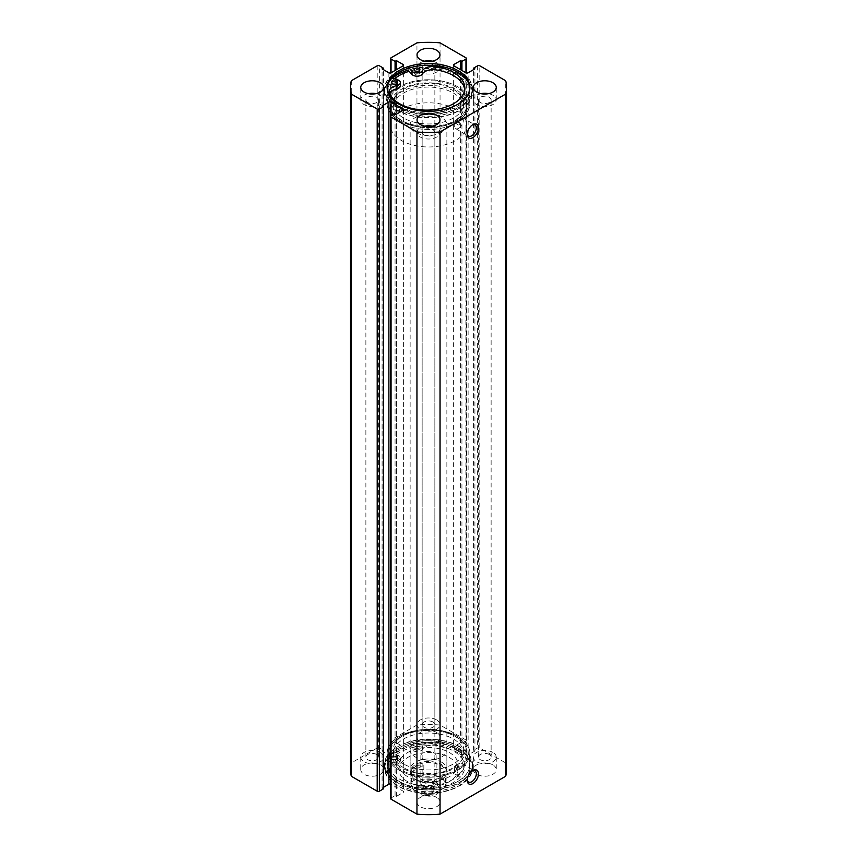 <?xml version="1.0" encoding="UTF-8"?>
<svg xmlns="http://www.w3.org/2000/svg" width="857" height="857" viewBox="0 0 857 857"><rect width="100%" height="100%" fill="white"/><g stroke="black" fill="none" stroke-linecap="round" stroke-linejoin="round"><path stroke-width="0.64" stroke-dasharray="4.29 3.21" d="M395.441 84.222A2.903 1.682 180 0 1 396.759 84.65A2.903 1.682 180 0 1 397.616 85.839A2.903 1.682 180 0 1 395.827 87.393A2.903 1.682 180 0 1 392.656 87.028A2.903 1.682 180 0 1 391.799 85.839A2.903 1.682 180 0 1 393.974 84.222M417.734 71.302A2.903 1.682 180 0 1 419.052 71.731A2.903 1.682 180 0 1 419.909 72.92A2.903 1.682 180 0 1 418.12 74.473A2.903 1.682 180 0 1 414.949 74.109A2.903 1.682 180 0 1 414.092 72.92A2.903 1.682 180 0 1 416.266 71.302M409.1 68.046L407.846 66.685A44.071 25.442 180 0 1 459.609 71.131A44.071 25.442 180 0 1 472.571 89.16A44.071 25.442 180 0 1 445.404 112.653A44.071 25.442 180 0 1 397.391 107.189A44.071 25.442 180 0 1 384.429 89.16A44.071 25.442 180 0 1 389.496 77.323L389.496 80.569L397.348 82.947A5.667 3.267 180 0 1 398.709 83.525A5.667 3.267 180 0 1 400.369 85.839M389.474 93.445A11.323 6.535 0 0 0 389.121 95.073A11.323 6.535 0 0 0 389.464 96.659A38.244 22.078 0 0 0 399.566 106.932A38.244 22.078 0 0 0 441.226 111.678A38.244 22.078 0 0 0 464.805 91.292A38.244 22.078 0 0 0 464.698 89.664M407.846 66.685L407.846 69.931A44.071 25.442 180 0 1 459.609 74.388A44.071 25.442 180 0 1 472.571 92.406A44.071 25.442 180 0 1 445.404 115.909A44.071 25.442 180 0 1 397.391 110.435A44.071 25.442 180 0 1 384.429 92.406A44.071 25.442 180 0 1 389.496 80.569M392.474 78.223A43.611 25.174 0 0 0 384.889 92.406A43.611 25.174 0 0 0 397.659 110.21A43.611 25.174 0 0 0 445.19 115.674A43.611 25.174 0 0 0 472.111 92.406A43.611 25.174 0 0 0 459.341 74.602A43.611 25.174 0 0 0 408.061 70.167L407.846 69.931M389.496 77.323L391.863 78.041M401.451 120.516L400.369 119.894A39.786 22.968 180 0 1 400.369 87.414A39.786 22.968 180 0 1 456.631 87.414A39.786 22.968 180 0 1 456.631 119.894A39.786 22.968 180 0 1 400.369 119.894L401.451 120.516A38.254 22.089 0 0 0 455.549 120.516C454.135 122.144 454.135 122.98 455.549 123.022C456.92 121.373 456.92 120.537 455.549 120.516A38.254 22.089 0 0 0 466.754 104.908A38.254 22.089 0 0 0 455.549 89.289A38.254 22.089 0 0 0 413.856 84.5A38.254 22.089 0 0 0 390.246 104.908A38.254 22.089 0 0 0 401.451 120.516M455.549 736.484L456.631 737.106A39.786 22.968 0 0 0 400.369 737.106A39.786 22.968 0 0 0 400.369 769.586A39.786 22.968 0 0 0 456.631 769.586A39.786 22.968 0 0 0 456.631 737.106L455.549 736.484A38.254 22.089 180 0 1 466.754 752.092A38.254 22.089 180 0 1 455.549 767.711C456.92 766.062 456.92 765.237 455.549 765.215C454.135 766.844 454.135 767.668 455.549 767.711A38.254 22.089 180 0 1 401.451 767.711A38.254 22.089 180 0 1 390.246 752.092A38.254 22.089 180 0 1 401.451 736.484A38.254 22.089 180 0 1 455.549 736.484M472.293 770.946A6.428 3.707 120 0 0 471.779 771.214L472.86 770.593L471.779 771.214A6.428 3.707 120 0 0 467.236 779.088A6.428 3.707 120 0 0 467.269 779.656M472.293 125.004A6.428 3.707 120 0 0 471.779 125.272L472.86 124.64L471.779 125.272A6.428 3.707 120 0 0 467.236 133.135A6.428 3.707 120 0 0 467.269 133.713M458.795 124.897A1.532 0.878 120 0 0 459.791 123.547A1.532 0.878 120 0 0 459.566 122.315A1.532 0.878 120 0 0 458.795 122.39A1.532 0.878 120 0 0 457.799 123.74A1.532 0.878 120 0 0 458.034 124.972A1.532 0.878 120 0 0 458.795 124.897M459.566 122.315L455.549 120.516M458.795 769.586A1.532 0.878 120 0 0 459.791 768.236A1.532 0.878 120 0 0 459.566 767.015A1.532 0.878 120 0 0 458.795 767.09A1.532 0.878 120 0 0 457.799 768.44A1.532 0.878 120 0 0 458.034 769.661A1.532 0.878 120 0 0 458.795 769.586M459.566 767.015L455.549 765.215M458.795 128.261A6.428 3.707 120 0 0 462.994 122.605A6.428 3.707 120 0 0 462.009 117.452A6.428 3.707 120 0 0 458.795 117.773A6.428 3.707 120 0 0 454.596 123.429A6.428 3.707 120 0 0 455.581 128.582A6.428 3.707 120 0 0 458.795 128.261M458.795 774.214A6.428 3.707 120 0 0 462.994 768.547A6.428 3.707 120 0 0 462.009 763.394A6.428 3.707 120 0 0 458.795 763.716A6.428 3.707 120 0 0 454.596 769.382A6.428 3.707 120 0 0 455.581 774.535A6.428 3.707 120 0 0 458.795 774.214M399.233 120.548A41.393 23.9 0 0 0 444.344 125.733A41.393 23.9 0 0 0 469.893 103.654A41.393 23.9 0 0 0 457.767 86.75A41.393 23.9 0 0 0 412.656 81.576A41.393 23.9 0 0 0 387.107 103.654A41.393 23.9 0 0 0 399.233 120.548M394.445 78.823A41.393 23.9 0 0 0 387.107 92.406A41.393 23.9 0 0 0 399.233 109.31A41.393 23.9 0 0 0 444.344 114.484A41.393 23.9 0 0 0 469.893 92.406A41.393 23.9 0 0 0 457.767 75.512A41.393 23.9 0 0 0 409.1 71.302M397.659 106.964A43.611 25.174 0 0 0 445.19 112.417A43.611 25.174 0 0 0 472.111 89.16A43.611 25.174 0 0 0 459.341 71.356A43.611 25.174 0 0 0 411.81 65.893A43.611 25.174 0 0 0 384.889 89.16A43.611 25.174 0 0 0 397.659 106.964M387.139 88.282A41.393 23.9 0 0 0 387.107 89.16A41.393 23.9 0 0 0 399.233 106.054A41.393 23.9 0 0 0 444.344 111.239A41.393 23.9 0 0 0 469.893 89.16A41.393 23.9 0 0 0 469.861 88.282M457.767 736.452A41.393 23.9 0 0 0 412.656 731.267A41.393 23.9 0 0 0 387.107 753.346A41.393 23.9 0 0 0 399.233 770.25A41.393 23.9 0 0 0 444.344 775.424A41.393 23.9 0 0 0 469.893 753.346A41.393 23.9 0 0 0 457.767 736.452M457.767 747.69A41.393 23.9 0 0 0 412.656 742.516A41.393 23.9 0 0 0 387.107 764.594A41.393 23.9 0 0 0 399.233 781.488A41.393 23.9 0 0 0 444.344 786.672A41.393 23.9 0 0 0 469.893 764.594A41.393 23.9 0 0 0 457.767 747.69M459.341 746.79A43.611 25.174 0 0 0 411.81 741.326A43.611 25.174 0 0 0 384.889 764.594A43.611 25.174 0 0 0 397.659 782.398A43.611 25.174 0 0 0 445.19 787.851A43.611 25.174 0 0 0 472.111 764.594A43.611 25.174 0 0 0 459.341 746.79M459.341 750.036A43.611 25.174 0 0 0 411.81 744.583A43.611 25.174 0 0 0 384.889 767.84A43.611 25.174 0 0 0 397.659 785.644A43.611 25.174 0 0 0 445.19 791.107A43.611 25.174 0 0 0 472.111 767.84A43.611 25.174 0 0 0 459.341 750.036M457.767 750.946A41.393 23.9 0 0 0 412.656 745.761A41.393 23.9 0 0 0 387.107 767.84A41.393 23.9 0 0 0 399.233 784.733A41.393 23.9 0 0 0 444.344 789.918A41.393 23.9 0 0 0 469.893 767.84A41.393 23.9 0 0 0 457.767 750.946M457.767 752.692A41.393 23.9 0 0 0 412.656 747.508A41.393 23.9 0 0 0 387.107 769.586A41.393 23.9 0 0 0 399.233 786.49A41.393 23.9 0 0 0 444.344 791.664A41.393 23.9 0 0 0 469.893 769.586A41.393 23.9 0 0 0 457.767 752.692M380.347 764.905A11.473 6.631 0 0 0 367.846 763.469A11.473 6.631 0 0 0 360.754 769.586A11.473 6.631 0 0 0 364.118 774.278A11.473 6.631 0 0 0 376.63 775.714A11.473 6.631 0 0 0 383.711 769.586A11.473 6.631 0 0 0 380.347 764.905M380.347 752.414A11.473 6.631 0 0 0 367.846 750.978A11.473 6.631 0 0 0 360.754 757.095A11.473 6.631 0 0 0 364.118 761.777A11.473 6.631 0 0 0 376.63 763.212A11.473 6.631 0 0 0 383.711 757.095A11.473 6.631 0 0 0 380.347 752.414M436.62 732.424A11.473 6.631 0 0 0 424.108 730.989A11.473 6.631 0 0 0 417.027 737.106A11.473 6.631 0 0 0 420.38 741.787A11.473 6.631 0 0 0 432.892 743.223A11.473 6.631 0 0 0 439.973 737.106A11.473 6.631 0 0 0 436.62 732.424M436.62 719.923A11.473 6.631 0 0 0 424.108 718.487A11.473 6.631 0 0 0 417.027 724.615A11.473 6.631 0 0 0 420.38 729.296A11.473 6.631 0 0 0 432.892 730.732A11.473 6.631 0 0 0 439.973 724.615A11.473 6.631 0 0 0 436.62 719.923M436.62 797.385A11.473 6.631 0 0 0 424.108 795.949A11.473 6.631 0 0 0 417.027 802.077A11.473 6.631 0 0 0 420.38 806.758A11.473 6.631 0 0 0 432.892 808.194A11.473 6.631 0 0 0 439.973 802.077A11.473 6.631 0 0 0 436.62 797.385M436.62 784.894A11.473 6.631 0 0 0 424.108 783.459A11.473 6.631 0 0 0 417.027 789.576A11.473 6.631 0 0 0 420.38 794.268A11.473 6.631 0 0 0 432.892 795.703A11.473 6.631 0 0 0 439.973 789.576A11.473 6.631 0 0 0 436.62 784.894M492.882 764.905A11.473 6.631 0 0 0 480.37 763.469A11.473 6.631 0 0 0 473.289 769.586A11.473 6.631 0 0 0 476.653 774.278A11.473 6.631 0 0 0 489.154 775.714A11.473 6.631 0 0 0 496.246 769.586A11.473 6.631 0 0 0 492.882 764.905M492.882 752.414A11.473 6.631 0 0 0 480.37 750.978A11.473 6.631 0 0 0 473.289 757.095A11.473 6.631 0 0 0 476.653 761.777A11.473 6.631 0 0 0 489.154 763.212A11.473 6.631 0 0 0 496.246 757.095A11.473 6.631 0 0 0 492.882 752.414M368.414 93.659A11.473 6.631 0 0 0 360.754 99.905A11.473 6.631 0 0 0 364.118 104.586A11.473 6.631 0 0 0 376.63 106.022A11.473 6.631 0 0 0 383.711 99.905A11.473 6.631 0 0 0 380.347 95.223A11.473 6.631 0 0 0 376.062 93.659M424.676 61.168A11.473 6.631 0 0 0 417.027 67.424A11.473 6.631 0 0 0 420.38 72.106A11.473 6.631 0 0 0 432.892 73.541A11.473 6.631 0 0 0 439.973 67.424A11.473 6.631 0 0 0 436.62 62.732A11.473 6.631 0 0 0 432.324 61.168M424.676 126.14A11.473 6.631 0 0 0 417.027 132.385A11.473 6.631 0 0 0 420.38 137.077A11.473 6.631 0 0 0 432.892 138.513A11.473 6.631 0 0 0 439.973 132.385A11.473 6.631 0 0 0 436.62 127.704A11.473 6.631 0 0 0 432.324 126.14M480.938 93.659A11.473 6.631 0 0 0 473.289 99.905A11.473 6.631 0 0 0 476.653 104.586A11.473 6.631 0 0 0 489.154 106.022A11.473 6.631 0 0 0 496.246 99.905A11.473 6.631 0 0 0 492.882 95.223A11.473 6.631 0 0 0 488.586 93.659M480.274 102.497A6.353 3.664 180 0 1 478.41 99.905A6.353 3.664 180 0 1 482.33 96.52A6.353 3.664 180 0 1 489.251 97.312A6.353 3.664 180 0 1 491.115 99.905A6.353 3.664 180 0 1 487.194 103.29A6.353 3.664 180 0 1 480.274 102.497M489.251 754.503A6.353 3.664 0 0 0 482.33 753.71A6.353 3.664 0 0 0 478.41 757.095A6.353 3.664 0 0 0 480.274 759.688A6.353 3.664 0 0 0 487.194 760.48A6.353 3.664 0 0 0 491.115 757.095A6.353 3.664 0 0 0 489.251 754.503M424.011 134.977A6.353 3.664 180 0 1 422.147 132.385A6.353 3.664 180 0 1 426.068 129A6.353 3.664 180 0 1 432.989 129.793A6.353 3.664 180 0 1 434.853 132.385A6.353 3.664 180 0 1 430.932 135.781A6.353 3.664 180 0 1 424.011 134.977M432.989 786.983A6.353 3.664 0 0 0 426.068 786.19A6.353 3.664 0 0 0 422.147 789.576A6.353 3.664 0 0 0 424.011 792.168A6.353 3.664 0 0 0 430.932 792.971A6.353 3.664 0 0 0 434.853 789.576A6.353 3.664 0 0 0 432.989 786.983M424.011 70.017A6.353 3.664 180 0 1 422.147 67.424A6.353 3.664 180 0 1 426.068 64.029A6.353 3.664 180 0 1 432.989 64.832A6.353 3.664 180 0 1 434.853 67.424A6.353 3.664 180 0 1 430.932 70.81A6.353 3.664 180 0 1 424.011 70.017M432.989 722.023A6.353 3.664 0 0 0 426.068 721.219A6.353 3.664 0 0 0 422.147 724.615A6.353 3.664 0 0 0 424.011 727.207A6.353 3.664 0 0 0 430.932 728A6.353 3.664 0 0 0 434.853 724.615A6.353 3.664 0 0 0 432.989 722.023M367.749 102.497A6.353 3.664 180 0 1 365.885 99.905A6.353 3.664 180 0 1 369.806 96.52A6.353 3.664 180 0 1 376.726 97.312A6.353 3.664 180 0 1 378.59 99.905A6.353 3.664 180 0 1 374.67 103.29A6.353 3.664 180 0 1 367.749 102.497M376.726 754.503A6.353 3.664 0 0 0 369.806 753.71A6.353 3.664 0 0 0 365.885 757.095A6.353 3.664 0 0 0 367.749 759.688A6.353 3.664 0 0 0 374.67 760.48A6.353 3.664 0 0 0 378.59 757.095A6.353 3.664 0 0 0 376.726 754.503M506.541 769.586A78.041 45.057 0 0 0 505.684 762.923L479.791 747.979L479.791 65.796M390.61 798.574A1.532 0.878 180 0 1 391.06 797.953L395.066 795.639L396.363 796.389L403.176 792.457A1.532 0.878 0 0 0 403.626 791.825A1.532 0.878 0 0 0 403.176 791.204L391.06 784.209A1.532 0.878 0 0 0 390.61 784.026M383.379 787.39L382.083 788.14L383.379 788.89M377.209 65.796L377.209 747.979L351.316 762.923A78.041 45.057 0 0 0 350.459 769.586M377.209 747.979A1.532 0.878 180 0 1 379.372 747.979L383.379 750.282L382.083 751.032L388.896 754.974A1.532 0.878 0 0 0 391.06 754.974L403.176 747.979A1.532 0.878 0 0 0 403.626 747.347A1.532 0.878 0 0 0 403.176 746.726L396.363 742.794L395.066 743.544L391.06 741.23A1.532 0.878 180 0 1 390.61 740.609A1.532 0.878 180 0 1 391.06 739.977L391.06 57.805M465.94 57.805L465.94 739.977L440.048 725.033A78.041 45.057 0 0 0 416.952 725.033L391.06 739.977M465.94 739.977A1.532 0.878 180 0 1 466.39 740.609A1.532 0.878 180 0 1 465.94 741.23L461.934 743.544L460.637 742.794L453.824 746.726A1.532 0.878 0 0 0 453.374 747.347A1.532 0.878 0 0 0 453.824 747.979L465.94 754.974A1.532 0.878 0 0 0 468.104 754.974L474.917 751.032L473.621 750.282L477.628 747.979A1.532 0.878 180 0 1 479.791 747.979M416.952 725.033L416.952 42.85M505.684 762.923L505.684 80.751M440.048 42.85L440.048 725.033M351.316 80.751L351.316 762.923M458.034 769.661L455.549 767.711M458.034 124.972L455.549 123.022A38.254 22.089 180 0 1 413.856 127.811A38.254 22.089 180 0 1 390.246 107.404A38.254 22.089 180 0 1 401.451 91.785A38.254 22.089 180 0 1 443.144 86.996A38.254 22.089 180 0 1 466.754 107.404A38.254 22.089 180 0 1 455.549 123.022M473.621 750.282L473.621 69.61M474.917 751.032L474.917 68.86M460.637 742.794L460.637 69.728M461.934 743.544L461.934 70.478M382.083 788.14L382.083 105.968M396.363 796.389L396.363 114.206M395.066 795.639L395.066 113.456M395.066 743.544L395.066 70.478M396.363 742.794L396.363 69.728M382.083 751.032L382.083 68.86M383.379 750.282L383.379 69.61M409.132 71.335A41.318 23.857 180 0 1 469.818 92.406A41.318 23.857 180 0 1 465.297 103.258A41.318 23.857 180 0 1 418.837 115.599A41.318 23.857 180 0 1 387.182 92.406A41.318 23.857 180 0 1 391.703 81.565A41.318 23.857 180 0 1 394.52 78.844M391.703 92.802A41.318 23.857 180 0 1 438.163 80.462A41.318 23.857 180 0 1 469.818 103.654A41.318 23.857 180 0 1 465.297 114.495A41.318 23.857 180 0 1 418.837 126.847A41.318 23.857 180 0 1 387.182 103.654A41.318 23.857 180 0 1 391.703 92.802M397.155 94.409A35.191 20.322 180 0 1 436.727 83.9A35.191 20.322 180 0 1 463.691 103.654A35.191 20.322 180 0 1 459.845 112.888A35.191 20.322 180 0 1 420.273 123.408A35.191 20.322 180 0 1 393.309 103.654A35.191 20.322 180 0 1 397.155 94.409M397.155 98.159A35.191 20.322 180 0 1 436.727 87.65A35.191 20.322 180 0 1 463.691 107.404A35.191 20.322 180 0 1 459.845 116.638A35.191 20.322 180 0 1 420.273 127.157A35.191 20.322 180 0 1 393.309 107.404A35.191 20.322 180 0 1 397.155 98.159M423.09 780.213L422.008 780.834A9.181 5.303 0 0 0 422.008 788.333A9.181 5.303 0 0 0 434.992 788.333A9.181 5.303 0 0 0 434.992 780.834A9.181 5.303 0 0 0 422.008 780.834L423.09 780.213A7.649 4.414 180 0 1 433.91 780.213A7.649 4.414 180 0 1 436.149 783.33A7.649 4.414 180 0 1 433.91 786.458A7.649 4.414 180 0 1 425.575 787.412A7.649 4.414 180 0 1 420.851 783.33A7.649 4.414 180 0 1 423.09 780.213M433.91 758.97A7.649 4.414 180 0 1 425.575 759.923A7.649 4.414 180 0 1 420.851 755.842A7.649 4.414 180 0 1 423.09 752.725A7.649 4.414 180 0 1 431.425 751.76A7.649 4.414 180 0 1 436.149 755.842A7.649 4.414 180 0 1 433.91 758.97M411.531 781.38A17.601 10.155 0 0 0 410.899 784.08A17.601 10.155 0 0 0 433.171 793.882L434.103 793.839A16.99 9.802 180 0 1 416.491 791.514A16.99 9.802 180 0 1 412.463 781.348L411.531 781.38L411.531 771.889L416.052 765.526A17.601 10.155 180 0 1 435.238 763.33A17.601 10.155 180 0 1 446.101 772.714A17.601 10.155 180 0 1 440.948 779.902L441.484 779.581A18.361 10.605 180 0 1 415.516 779.581A18.361 10.605 180 0 1 410.139 772.093A18.361 10.605 180 0 1 415.516 764.594A18.361 10.605 180 0 1 435.527 762.291A18.361 10.605 180 0 1 446.861 772.093A18.361 10.605 180 0 1 441.484 779.581L440.948 779.902A17.601 10.155 180 0 1 416.052 779.902A17.601 10.155 180 0 1 410.899 772.714A17.601 10.155 180 0 1 416.052 765.526L423.829 764.798L423.829 774.289L422.897 775.328A16.99 9.802 180 0 1 440.509 777.653A16.99 9.802 180 0 1 444.537 787.819L445.469 786.78A17.601 10.155 0 0 0 446.101 784.08A17.601 10.155 0 0 0 423.829 774.289M401.451 109.278A38.254 22.089 180 0 1 443.144 104.49A38.254 22.089 180 0 1 466.754 124.897A38.254 22.089 180 0 1 455.549 140.505A38.254 22.089 180 0 1 413.856 145.294A38.254 22.089 180 0 1 390.246 124.897A38.254 22.089 180 0 1 401.451 109.278M415.516 117.398A18.361 10.605 180 0 1 435.527 115.095A18.361 10.605 180 0 1 446.861 124.897A18.361 10.605 180 0 1 441.484 132.385A18.361 10.605 180 0 1 421.473 134.688A18.361 10.605 180 0 1 410.139 124.897A18.361 10.605 180 0 1 415.516 117.398M444.537 787.819L433.171 793.882L433.171 784.38L445.469 777.288L445.404 786.994L446.101 784.08L446.101 772.714M412.463 781.348L422.897 775.328M411.531 771.889L423.829 764.798M433.171 784.38L445.469 777.288M419.116 743.908A2.903 1.682 0 0 0 415.956 743.544A2.903 1.682 0 0 0 414.156 745.097A2.903 1.682 0 0 0 415.013 746.286A2.903 1.682 0 0 0 418.173 746.651A2.903 1.682 0 0 0 419.973 745.097A2.903 1.682 0 0 0 419.116 743.908M419.116 747.154A2.903 1.682 0 0 0 415.956 746.79A2.903 1.682 0 0 0 414.156 748.343A2.903 1.682 0 0 0 415.013 749.532A2.903 1.682 0 0 0 418.173 749.896A2.903 1.682 0 0 0 419.973 748.343A2.903 1.682 0 0 0 419.116 747.154M396.78 756.806A2.903 1.682 0 0 0 393.62 756.442A2.903 1.682 0 0 0 391.82 757.995A2.903 1.682 0 0 0 392.677 759.173A2.903 1.682 0 0 0 395.838 759.538A2.903 1.682 0 0 0 397.637 757.995A2.903 1.682 0 0 0 396.78 756.806M396.78 760.052A2.903 1.682 0 0 0 393.62 759.688A2.903 1.682 0 0 0 391.82 761.241A2.903 1.682 0 0 0 392.677 762.43A2.903 1.682 0 0 0 395.838 762.794A2.903 1.682 0 0 0 397.637 761.241A2.903 1.682 0 0 0 396.78 760.052M407.921 745.344L412.056 749.875A5.667 3.267 0 0 0 413.063 750.657A5.667 3.267 0 0 0 422.394 749.436A11.323 6.535 180 0 1 435.795 745.29A38.244 22.078 180 0 1 453.599 751.107A38.244 22.078 180 0 1 464.805 766.715A38.244 22.078 180 0 1 441.194 787.122A38.244 22.078 180 0 1 399.512 782.334A38.244 22.078 180 0 1 389.442 772.05A11.323 6.535 180 0 1 389.11 770.475A11.323 6.535 180 0 1 396.63 764.315A5.667 3.267 0 0 0 400.39 761.241A5.667 3.267 0 0 0 397.369 758.349L389.528 755.96A44.071 25.442 0 0 0 384.429 767.84A44.071 25.442 0 0 0 397.337 785.837A44.071 25.442 0 0 0 445.361 791.343A44.071 25.442 0 0 0 472.571 767.84A44.071 25.442 0 0 0 459.663 749.854A44.071 25.442 0 0 0 407.921 745.344L407.921 742.098L412.056 746.618A5.667 3.267 0 0 0 413.063 747.411A5.667 3.267 0 0 0 422.394 746.19A11.323 6.535 180 0 1 435.795 742.044A38.244 22.078 180 0 1 453.599 747.861A38.244 22.078 180 0 1 464.805 763.469A38.244 22.078 180 0 1 441.194 783.876A38.244 22.078 180 0 1 399.512 779.088A38.244 22.078 180 0 1 389.442 768.804A11.323 6.535 180 0 1 389.11 767.229A11.323 6.535 180 0 1 396.63 761.07A5.667 3.267 0 0 0 400.39 757.995A5.667 3.267 0 0 0 397.369 755.103L389.528 752.703A44.071 25.442 0 0 0 384.429 764.594A44.071 25.442 0 0 0 397.337 782.58A44.071 25.442 0 0 0 445.361 788.097A44.071 25.442 0 0 0 472.571 764.594A44.071 25.442 0 0 0 459.663 746.597A44.071 25.442 0 0 0 407.921 742.098M389.528 755.96L389.528 752.703M404.247 764.326A35.191 20.322 180 0 1 393.309 749.596A35.191 20.322 180 0 1 414.627 730.925A35.191 20.322 180 0 1 452.753 734.878A35.191 20.322 180 0 1 463.691 749.596A35.191 20.322 180 0 1 442.373 768.268A35.191 20.322 180 0 1 404.247 764.326M404.247 768.065A35.191 20.322 180 0 1 393.309 753.346A35.191 20.322 180 0 1 414.627 734.674A35.191 20.322 180 0 1 452.753 738.627A35.191 20.322 180 0 1 463.691 753.346A35.191 20.322 180 0 1 442.373 772.018A35.191 20.322 180 0 1 404.247 768.065M441.151 761.905A18.361 10.605 180 0 1 446.861 769.586A18.361 10.605 180 0 1 435.742 779.334A18.361 10.605 180 0 1 415.849 777.267A18.361 10.605 180 0 1 410.139 769.586A18.361 10.605 180 0 1 421.258 759.848A18.361 10.605 180 0 1 441.151 761.905M441.151 741.916A18.361 10.605 180 0 1 446.861 749.596A18.361 10.605 180 0 1 435.742 759.345A18.361 10.605 180 0 1 415.849 757.277A18.361 10.605 180 0 1 410.139 749.596A18.361 10.605 180 0 1 421.258 739.859A18.361 10.605 180 0 1 441.151 741.916M408.146 776.945A29.534 17.054 180 0 1 398.966 764.594A29.534 17.054 180 0 1 416.856 748.922A29.534 17.054 180 0 1 448.854 752.242A29.534 17.054 180 0 1 458.034 764.594A29.534 17.054 180 0 1 440.144 780.266A29.534 17.054 180 0 1 408.146 776.945M408.146 781.948A29.534 17.054 180 0 1 398.966 769.586A29.534 17.054 180 0 1 416.856 753.924A29.534 17.054 180 0 1 448.854 757.234A29.534 17.054 180 0 1 458.034 769.586A29.534 17.054 180 0 1 440.144 785.258A29.534 17.054 180 0 1 408.146 781.948M400.026 770.636A41.318 23.857 180 0 1 387.182 753.346A41.318 23.857 180 0 1 412.217 731.428A41.318 23.857 180 0 1 456.974 736.067A41.318 23.857 180 0 1 469.818 753.346A41.318 23.857 180 0 1 444.783 775.264A41.318 23.857 180 0 1 400.026 770.636M400.026 781.873A41.318 23.857 180 0 1 387.182 764.594A41.318 23.857 180 0 1 412.217 742.665A41.318 23.857 180 0 1 456.974 747.304A41.318 23.857 180 0 1 469.818 764.594A41.318 23.857 180 0 1 444.783 786.512A41.318 23.857 180 0 1 400.026 781.873M397.348 79.701L397.348 82.947M389.464 93.413L389.464 96.659M477.628 65.796L477.628 747.979M468.104 754.974L468.104 72.791M453.824 747.979L453.824 746.726M465.94 741.23L465.94 754.974M391.06 797.953L391.06 784.209M403.176 791.204L403.176 792.457M391.06 754.974L391.06 741.23M403.176 746.726L403.176 747.979M388.896 72.791L388.896 754.974M379.372 747.979L379.372 65.796M412.056 749.875L412.056 746.618M435.795 745.29L435.795 742.044M397.369 758.349L397.369 755.103M396.63 764.315L396.63 761.07M389.442 772.05L389.442 768.804M422.394 749.436L422.394 746.19M391.799 82.593L391.799 85.839M414.092 69.674L414.092 72.92M464.805 88.046L464.805 91.292M472.571 89.16L472.571 92.406M384.429 89.16L384.429 92.406M389.121 91.828L389.121 95.073M419.909 69.674L419.909 72.92M397.616 82.593L397.616 85.839M401.451 736.484L400.369 737.106M462.009 117.452L474.992 124.951M462.009 763.394L474.992 770.893M469.893 92.406L469.893 103.654M472.111 89.16L472.111 92.406M469.893 87.414L469.893 89.16M387.107 764.594L387.107 753.346M384.889 767.84L384.889 764.594M387.107 769.586L387.107 767.84M360.754 757.095L360.754 769.586M417.027 724.615L417.027 737.106M417.027 789.576L417.027 802.077M473.289 757.095L473.289 769.586M360.754 99.905L360.754 87.414M417.027 67.424L417.027 54.923M417.027 132.385L417.027 119.894M473.289 99.905L473.289 87.414M478.41 757.095L478.41 99.905M422.147 789.576L422.147 132.385M422.147 724.615L422.147 67.424M365.885 757.095L365.885 99.905M390.246 104.908L390.246 752.092M466.754 104.908L466.754 752.092M378.59 757.095L378.59 99.905M434.853 724.615L434.853 67.424M434.853 789.576L434.853 132.385M491.115 757.095L491.115 99.905M496.246 99.905L496.246 87.414M439.973 132.385L439.973 119.894M439.973 67.424L439.973 54.923M383.711 99.905L383.711 87.414M496.246 757.095L496.246 769.586M439.973 789.576L439.973 802.077M439.973 724.615L439.973 737.106M383.711 757.095L383.711 769.586M403.626 65.175L403.626 747.347M390.61 740.609L390.61 72.974M453.374 65.175L453.374 747.347M466.39 740.609L466.39 72.974M403.626 109.653L403.626 791.825M469.893 769.586L469.893 767.84M472.111 767.84L472.111 764.594M469.893 764.594L469.893 753.346M387.107 87.414L387.107 89.16M384.889 89.16L384.889 92.406M387.107 92.406L387.107 103.654M455.581 774.535L468.565 782.023M455.581 128.582L468.565 136.081M467.236 133.135L467.236 134.388M467.236 779.088L467.236 780.331M469.818 92.406L469.818 103.654M463.691 103.654L463.691 107.404M393.309 103.654L393.309 107.404M387.182 92.406L387.182 103.654M420.851 755.842L420.851 783.33M466.754 107.404L466.754 124.897M446.861 124.897L446.861 772.093M410.139 124.897L410.139 772.093M390.246 107.404L390.246 124.897M416.052 779.902L415.516 779.581M410.899 772.714L410.899 784.08C412.87 791.879 420.423 795.21 433.535 794.064M436.149 755.842L436.149 783.33M433.91 780.213L434.992 780.834M414.156 748.343L414.156 745.097M391.82 761.241L391.82 757.995M464.805 766.715L464.805 763.469M472.571 767.84L472.571 764.594M384.429 767.84L384.429 764.594M400.39 761.241L400.39 757.995M389.11 770.475L389.11 767.229M397.637 761.241L397.637 757.995M419.973 748.343L419.973 745.097M393.309 749.596L393.309 753.346M446.861 749.596L446.861 769.586M398.966 764.594L398.966 769.586M387.182 753.346L387.182 764.594M469.818 753.346L469.818 764.594M458.034 764.594L458.034 769.586M410.139 749.596L410.139 769.586M463.691 749.596L463.691 753.346"/><path stroke-width="1.29" d="M393.974 84.222A2.903 1.682 180 0 1 395.441 84.222M392.656 83.782A2.903 1.682 180 0 1 391.799 82.593A2.903 1.682 180 0 1 393.599 81.04A2.903 1.682 180 0 1 396.759 81.404A2.903 1.682 180 0 1 397.616 82.593A2.903 1.682 180 0 1 395.827 84.147A2.903 1.682 180 0 1 392.656 83.782M416.266 71.302A2.903 1.682 180 0 1 417.734 71.302M414.949 70.863A2.903 1.682 180 0 1 414.092 69.674A2.903 1.682 180 0 1 415.891 68.121A2.903 1.682 180 0 1 419.052 68.485A2.903 1.682 180 0 1 419.909 69.674A2.903 1.682 180 0 1 418.12 71.227A2.903 1.682 180 0 1 414.949 70.863M391.863 78.041L397.348 79.701A5.667 3.267 180 0 1 398.709 80.279A5.667 3.267 180 0 1 400.369 82.593A5.667 3.267 180 0 1 396.62 85.668A11.323 6.535 0 0 0 389.121 91.828A11.323 6.535 0 0 0 389.464 93.413A38.244 22.078 0 0 0 399.566 103.686A38.244 22.078 0 0 0 441.226 108.432A38.244 22.078 0 0 0 464.805 88.046A38.244 22.078 0 0 0 453.546 72.395A38.244 22.078 0 0 0 435.731 66.6A11.323 6.535 0 0 0 422.34 70.767A5.667 3.267 180 0 1 417.423 72.931A5.667 3.267 180 0 1 412.003 71.206L409.1 68.046M464.698 89.664A38.244 22.078 0 0 0 453.546 75.652A38.244 22.078 0 0 0 435.731 69.856A11.323 6.535 0 0 0 422.34 74.013A5.667 3.267 180 0 1 417.423 76.187A5.667 3.267 180 0 1 412.003 74.452L408.061 70.167A43.611 25.174 0 0 0 392.474 78.223M400.369 82.593L400.369 85.839A5.667 3.267 180 0 1 396.62 88.924A11.323 6.535 0 0 0 389.474 93.445M472.86 770.593L472.86 770.593A7.959 4.596 -60 0 1 478.485 773.839A7.959 4.596 -60 0 1 472.86 783.587A7.959 4.596 -60 0 1 467.236 780.331A7.959 4.596 -60 0 1 472.86 770.593L472.86 770.593M467.269 779.656A6.428 3.707 120 0 0 468.565 782.023A6.428 3.707 120 0 0 471.779 781.713A6.428 3.707 120 0 0 475.978 776.046A6.428 3.707 120 0 0 474.992 770.893A6.428 3.707 120 0 0 472.293 770.946M472.86 124.64L472.86 124.64A7.959 4.596 -60 0 1 478.485 127.897A7.959 4.596 -60 0 1 472.86 137.634A7.959 4.596 -60 0 1 467.236 134.388A7.959 4.596 -60 0 1 472.86 124.64L472.86 124.64M467.269 133.713A6.428 3.707 120 0 0 468.565 136.081A6.428 3.707 120 0 0 471.779 135.76A6.428 3.707 120 0 0 475.978 130.103A6.428 3.707 120 0 0 474.992 124.951A6.428 3.707 120 0 0 472.293 125.004M469.861 88.282A41.393 23.9 0 0 0 457.767 72.267A41.393 23.9 0 0 0 413.363 66.921A41.393 23.9 0 0 0 387.139 88.282M399.233 104.308A41.393 23.9 0 0 0 444.344 109.492A41.393 23.9 0 0 0 469.893 87.414A41.393 23.9 0 0 0 457.767 70.51A41.393 23.9 0 0 0 412.656 65.336A41.393 23.9 0 0 0 387.107 87.414A41.393 23.9 0 0 0 399.233 104.308M380.347 82.722A11.473 6.631 0 0 0 367.846 81.286A11.473 6.631 0 0 0 360.754 87.414A11.473 6.631 0 0 0 364.118 92.095A11.473 6.631 0 0 0 376.63 93.531A11.473 6.631 0 0 0 383.711 87.414A11.473 6.631 0 0 0 380.347 82.722M376.062 93.659A11.473 6.631 0 0 0 368.414 93.659M436.62 50.242A11.473 6.631 0 0 0 424.108 48.806A11.473 6.631 0 0 0 417.027 54.923A11.473 6.631 0 0 0 420.38 59.615A11.473 6.631 0 0 0 432.892 61.051A11.473 6.631 0 0 0 439.973 54.923A11.473 6.631 0 0 0 436.62 50.242M432.324 61.168A11.473 6.631 0 0 0 424.676 61.168M436.62 115.213A11.473 6.631 0 0 0 424.108 113.777A11.473 6.631 0 0 0 417.027 119.894A11.473 6.631 0 0 0 420.38 124.576A11.473 6.631 0 0 0 432.892 126.011A11.473 6.631 0 0 0 439.973 119.894A11.473 6.631 0 0 0 436.62 115.213M432.324 126.14A11.473 6.631 0 0 0 424.676 126.14M492.882 82.722A11.473 6.631 0 0 0 480.37 81.286A11.473 6.631 0 0 0 473.289 87.414A11.473 6.631 0 0 0 476.653 92.095A11.473 6.631 0 0 0 489.154 93.531A11.473 6.631 0 0 0 496.246 87.414A11.473 6.631 0 0 0 492.882 82.722M488.586 93.659A11.473 6.631 0 0 0 480.938 93.659M390.61 784.026A1.532 0.878 0 0 0 388.896 784.209L388.896 102.026A1.532 0.878 180 0 1 391.06 102.026L391.06 115.77A1.532 0.878 0 0 0 390.61 116.391A1.532 0.878 0 0 0 391.06 117.023L416.952 131.967A78.041 45.057 0 0 0 440.048 131.967L505.684 94.077A78.041 45.057 0 0 0 506.541 87.414A78.041 45.057 0 0 0 505.684 80.751L479.791 65.796A1.532 0.878 0 0 0 477.628 65.796L473.621 68.11L474.917 68.86L468.104 72.791A1.532 0.878 180 0 1 465.94 72.791L465.94 59.047L461.934 61.361L460.637 60.611L453.824 64.543L453.824 65.796L465.94 72.791M453.824 65.796A1.532 0.878 180 0 1 453.374 65.175A1.532 0.878 180 0 1 453.824 64.543M465.94 59.047A1.532 0.878 0 0 0 466.39 58.426A1.532 0.878 0 0 0 465.94 57.805L440.048 42.85A78.041 45.057 0 0 0 416.952 42.85L391.06 57.805A1.532 0.878 0 0 0 390.61 58.426A1.532 0.878 0 0 0 391.06 59.047L391.06 72.791L403.176 65.796L403.176 64.543L396.363 60.611L395.066 61.361L391.06 59.047M403.176 64.543A1.532 0.878 180 0 1 403.626 65.175A1.532 0.878 180 0 1 403.176 65.796M391.06 72.791A1.532 0.878 180 0 1 388.896 72.791L382.083 68.86L383.379 68.11L379.372 65.796A1.532 0.878 0 0 0 377.209 65.796L351.316 80.751A78.041 45.057 0 0 0 350.459 87.414A78.041 45.057 0 0 0 351.316 94.077L377.209 109.021A1.532 0.878 0 0 0 379.372 109.021L379.372 791.204A1.532 0.878 180 0 1 377.209 791.204L377.209 109.021M388.896 102.026L382.083 105.968L383.379 106.718L379.372 109.021M403.176 109.021A1.532 0.878 180 0 1 403.626 109.653A1.532 0.878 180 0 1 403.176 110.274L403.176 109.021L391.06 102.026M391.06 115.77L395.066 113.456L396.363 114.206L403.176 110.274M391.06 117.023L391.06 799.195L416.952 814.15A78.041 45.057 0 0 0 440.048 814.15L505.684 776.249A78.041 45.057 0 0 0 506.541 769.586L506.541 87.414M391.06 799.195A1.532 0.878 180 0 1 390.61 798.574L390.61 116.391M388.896 784.209L383.379 787.39M383.379 106.718L383.379 788.89L379.372 791.204M350.459 87.414L350.459 769.586A78.041 45.057 0 0 0 351.316 776.249L377.209 791.204M351.316 776.249L351.316 94.077M416.952 131.967L416.952 814.15M440.048 814.15L440.048 131.967M505.684 94.077L505.684 776.249M473.621 69.61L473.621 68.11M460.637 69.728L460.637 60.611M461.934 70.478L461.934 61.361M395.066 70.478L395.066 61.361M396.363 69.728L396.363 60.611M383.379 69.61L383.379 68.11M409.1 71.302A41.393 23.9 0 0 0 394.445 78.823M394.52 78.844A41.318 23.857 180 0 1 409.132 71.335M412.003 71.206L412.003 74.452M422.34 70.767L422.34 74.013M435.731 66.6L435.731 69.856M396.62 85.668L396.62 88.924M390.61 72.974L390.61 58.426M466.39 72.974L466.39 58.426"/></g></svg>
